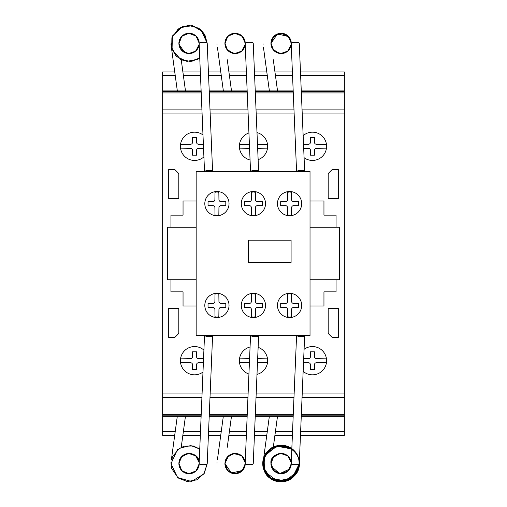 <?xml version="1.0" encoding="UTF-8"?>
<svg xmlns="http://www.w3.org/2000/svg" width="507" height="507" viewBox="0 0 507 507"><rect width="100%" height="100%" fill="white"/><g stroke="black" fill="none" stroke-linecap="round" stroke-linejoin="round"><path stroke-width="0.76" d="M187.292 53.438L180.625 49.109M179.294 46.276L178.889 43.646M178.901 43.97L181.734 36.371L188.68 33.266L195.835 35.851L199.194 42.677M198.693 46.657L198.174 47.924M197.027 49.73L195.848 50.992M192.704 52.918L190.924 53.419M188.255 53.565L186.05 53.14M183.87 52.17L182.59 51.27M180.093 48.222L179.751 47.531M194.194 34.653L194.726 34.989M197.261 37.423L197.844 38.323M198.826 40.63L199.143 42.144M195.639 51.175L194.98 51.689M190.131 53.539L187.514 53.476M184.776 52.646L178.92 44.204L178.895 43.133M179.402 40.237L179.985 38.836M181.126 37.062L183.395 34.983M186.342 33.627L185.613 33.861M188.75 33.266L189.795 33.285M192.216 33.766L193.617 34.343M199.2 42.753L199.219 43.368M179.446 40.11L179.693 39.464M180.41 38.076L181.614 36.498M183.73 34.768L184.409 34.381M185.892 33.766L186.303 33.639M196.488 36.491L197.09 37.201M198.681 46.695L197.66 48.843M196.184 50.675L194.365 52.094M192.457 53.007L189.605 53.577M189.992 53.552L185.898 53.089M180.194 48.419L179.18 45.858M178.927 42.569L178.908 42.797A4.037 0.811 -7.8 0 1 178.933 42.88A4.037 0.811 -7.8 0 1 178.895 43.019L178.901 42.861M179.383 40.3L179.028 41.751M179.427 40.154L180.289 38.272M181.664 36.447L182.577 35.591M183.851 34.691L185.48 33.912M188.585 33.272L191.412 33.538M191.925 33.671L192.489 33.855M196.602 36.612L194.422 34.793M197.039 37.131L198.028 38.646M198.947 41.073L199.08 41.72M179.009 44.99L178.889 43.425L181.702 50.447L188.585 53.584L195.727 51.099L199.175 44.369L198.991 45.579M198.478 47.246L197.229 49.477M196.57 50.275L195.132 51.581M193.573 52.532L191.779 53.222M185.892 53.089L185.359 52.899M183.464 51.917L181.943 50.694M180.669 49.179L179.827 47.69M179.053 45.256L178.984 44.831M178.914 42.664L179.592 39.717M179.662 39.533L180.099 38.614M182.057 36.054L183.927 34.647M186.494 33.589L189.206 33.259M191.266 33.506L194.042 34.565M195.315 35.42L195.829 35.845M197.426 37.657L198.319 39.242M198.998 41.301L199.175 42.487M198.985 45.605L198.833 46.213M198.25 47.766L197.128 49.61M195.512 51.277L194.732 51.86M192.856 52.855L191.297 53.343M189.333 53.59L187.273 53.438M184.58 52.557L183.749 52.101M199.175 42.43L199.219 43.361L196.209 36.206L189.022 33.259L181.855 36.251L178.889 43.425L178.933 42.436M180.372 38.139L181.538 36.586M182.837 35.382L184.358 34.413M193.091 34.096L194.675 34.958M196.469 36.472L197.983 38.57M198.503 47.183L196.399 50.453M194.992 51.682L193.072 52.766M191.526 53.286L189.231 53.59M179.668 47.328L179.034 45.155M178.971 42.144L179.491 39.983M180.498 37.936L181.785 36.314M183.768 34.742L186.734 33.525M189.32 33.266L192.09 33.722M198.047 38.684L198.972 41.187M179.548 39.819L179.922 38.957M180.01 38.779L180.448 38.019M180.72 37.6L181.354 36.789M182.564 35.598L183.515 34.901M195.601 35.648L195.994 35.997M197.172 37.303L197.673 38.031M245.065 45.37L244.957 45.852M244.723 46.657L244.583 47.056M244.273 47.772L244.032 48.247M243.633 48.932L243.297 49.42M242.942 49.882L242.631 50.244M242.511 50.37L241.985 50.89M240.502 52.031L239.748 52.462M238.049 53.153L237.65 53.267M235.609 53.577L235.21 53.596M233.416 53.457L233.081 53.393M232.694 53.311L232.352 53.222M230.894 52.69L230.457 52.481M230.444 52.474L230.089 52.284M225.412 46.555L224.918 43.646M242.783 36.783L243.664 37.974M244.906 40.801L245.223 42.677M243.056 49.73L242.156 50.732M238.734 52.918L237.276 53.355M234.285 53.565L232.282 53.203M229.899 52.17L228.106 50.827M226.122 48.222L225.78 47.531M224.931 43.97L227.573 36.574L234.158 33.304L241.224 35.325L245.084 41.58M225.127 45.491L224.962 42.436M226.173 38.526L225.881 39.109M227.301 36.884L229.107 35.198M234.779 33.266L235.825 33.285M245.23 42.753L245.249 43.368M225.279 40.75L225.438 40.211M226.331 38.253L227.428 36.732M228.118 36.022L229.899 34.679M239.779 34.406L240.413 34.768M242.517 36.491L243.037 37.093M244.71 46.695L243.861 48.552M242.213 50.675L240.654 51.929M238.486 53.007L235.85 53.565M233.556 53.476L231.927 53.089M226.223 48.419L225.209 45.858M224.956 42.569L225.057 41.751M227.694 36.447L228.397 35.769M229.88 34.691L231.509 33.912M233.378 33.405L232.523 33.589M240.362 34.742L241.75 35.75M241.807 35.801L241.364 35.433M243.068 37.131L244.025 38.589M245.008 41.213L245.109 41.72M225.038 44.99L224.918 43.425L227.732 50.447L234.614 53.584L241.757 51.099L245.204 44.369L245.02 45.579M244.507 47.246L243.259 49.477M242.6 50.275L241.161 51.581M239.602 52.532L237.808 53.222M232.453 53.248L231.382 52.899M229.487 51.917L228.163 50.877M226.699 49.179L225.792 47.557M225.083 45.256L225.013 44.812M224.943 42.683L225.419 40.262M225.691 39.533L226.128 38.614M237.295 33.506L239.976 34.514M243.455 37.657L244.368 39.28M245.027 41.308L245.204 42.487M244.254 47.816L242.986 49.825M241.541 51.277L240.527 52.012M238.683 52.937L237.225 53.368M235.356 53.59L233.302 53.438M230.609 52.557L229.963 52.208M226.344 48.621L225.647 47.214M226.299 38.31L227.567 36.586M228.866 35.382L230.552 34.324M232.599 33.57L233.683 33.354M235.495 33.266L237.441 33.538M239.298 34.172L240.793 35.015M242.498 36.472L243.411 37.588M245.204 42.43L245.249 43.361L242.238 36.206L235.052 33.259L227.884 36.251L224.918 43.425M244.532 47.183L242.004 50.871M241.04 51.67L239.127 52.753M237.555 53.286L235.261 53.59M233.22 53.419L226.648 49.097M225.697 47.328L225.064 45.155M225 42.144L225.501 40.034M226.496 37.981L227.795 36.339M229.753 34.768L232.764 33.525M235.349 33.266L238.113 33.722M240.369 34.742L242.631 36.612M244.076 38.684L245.001 41.181M230.501 34.349L231.015 34.108M231.471 33.925L232.117 33.703M286.531 52.031L285.84 52.43M271.353 46.276L270.947 43.646M288.813 36.783L289.693 37.974M290.936 40.801L291.252 42.677M290.752 46.657L290.359 47.652M289.085 49.73L288.122 50.789M284.763 52.918L283.223 53.374M280.314 53.565L278.261 53.184M275.928 52.17L274.135 50.827M272.082 48.102L271.809 47.531M270.96 43.97L273.603 36.574L280.187 33.304L287.254 35.325L291.113 41.58M287.678 51.188L286.658 51.948M287.57 51.277L286.106 52.284M286.081 52.297L285.061 52.798M282.19 53.539L279.572 53.476M276.828 52.646L275.231 51.72M272.57 48.938L272.278 48.457M271.156 45.491L270.979 44.204M271.613 39.812L272.278 38.399M273.184 37.062L275.656 34.85M279.408 33.405L282.393 33.342M284.269 33.766L285.688 34.349M285.916 34.47L286.93 35.084M287.07 35.186L287.621 35.617M289.858 38.24L290.898 40.668M291.259 42.753L291.278 43.368M270.972 44.141L270.992 42.436M271.308 40.75L271.467 40.211M272.348 38.272L273.495 36.7M277.95 33.766L278.362 33.639M279.712 33.354L279.072 33.468M285.809 34.406L286.271 34.666M288.546 36.491L289.066 37.093M290.739 46.695L289.643 48.957M288.242 50.675L286.423 52.094M284.516 53.007L281.664 53.577M279.687 53.495L277.956 53.089M274.648 51.27L274.103 50.789M272.728 49.179L271.239 45.858M271.454 40.243L272.132 38.659M273.723 36.447L274.426 35.769M281.03 33.259L278.546 33.589M283.983 33.671L284.782 33.944M286.392 34.742L287.78 35.75M287.837 35.801L287.393 35.433M289.098 37.131L290.156 38.786M291.005 41.073L291.132 41.72M271.068 44.99L270.947 43.425L273.761 50.447L280.644 53.584L287.786 51.099L291.233 44.369L291.05 45.579M290.467 47.404L289.288 49.477M288.629 50.275L287.171 51.587M285.631 52.532L284.364 53.064M282.05 53.552L280.891 53.59M278.394 53.222L277.557 52.95M275.516 51.917L274.312 50.985M271.112 45.256L271.042 44.831M270.972 42.683L271.08 41.764M271.182 41.244L271.448 40.262M271.72 39.533L272.158 38.614M273.983 36.181L275.808 34.755M283.324 33.506L286.1 34.565M289.484 37.657L290.397 39.28M291.056 41.308L291.145 41.764M291.214 44.553L290.891 46.213M290.238 47.911L289.167 49.629M284.814 52.899L282.627 53.482M281.391 53.59L279.268 53.425M276.638 52.557L275.992 52.208M274.667 51.289L274.268 50.941M271.936 47.804L271.676 47.214M271.518 40.072L272.265 38.412M272.297 38.361L273.596 36.586M274.889 35.382L276.416 34.413M281.398 33.266L283.47 33.538M285.149 34.096L286.734 34.958M288.527 36.472L289.263 37.347M291.227 42.43L291.278 43.361L288.268 36.206L281.081 33.259L273.913 36.251L270.947 43.425L277.462 33.937L288.66 36.612M289.846 48.634L287.849 51.042M287.165 51.6L285.105 52.779M283.584 53.286L281.277 53.59M279.04 53.381L272.595 48.976M271.727 47.328L271.093 45.155M290.105 38.684L291.075 41.384M278.603 33.576L278.147 33.703M291.094 461.63L290.986 461.148M290.302 459.228L290.061 458.753M289.662 458.068L289.326 457.58M288.965 457.118L288.629 456.725M288.54 456.63L288.014 456.104M286.531 454.969L285.397 454.348M281.423 453.41L281.074 453.404M279.446 453.543L278.381 453.778M271.353 460.717L270.947 463.354M271.087 465.249L270.985 464.431M271.004 464.678L271.144 465.572M272.069 468.221L272.31 468.652M272.779 469.393L273.121 469.856M276.53 472.644L277.037 472.885M277.5 473.075L278.147 473.297M271.365 466.465L279.706 473.639L289.693 469.026M290.936 466.193L291.252 464.298M290.752 460.343L290.346 459.317M289.085 457.263L287.906 456.008M284.763 454.082L283.223 453.626M280.314 453.435L278.109 453.86M275.928 454.83L273.964 456.338M272.151 458.778L271.809 459.469M270.96 463.03L273.603 470.426L280.187 473.696L287.254 471.675L291.113 465.413M287.678 455.812L286.658 455.052M286.081 454.703L287.57 455.723M282.19 453.461L279.661 453.512M271.156 461.509L270.979 462.796M271.422 466.655L272.012 468.1M273.184 469.932L275.136 471.795M280.808 473.734L281.854 473.709M289.858 468.753L290.517 467.429M291.259 464.247L291.227 464.57M270.972 462.859L270.992 464.564L270.947 463.569L273.913 470.75L281.081 473.741L288.268 470.794L291.278 463.632M271.308 466.25L271.467 466.782M271.505 466.89L271.752 467.536M272.367 468.753L273.964 470.8M278.793 473.468L276.467 472.613M277.95 473.234L278.362 473.361M279.712 473.639L281.315 473.734M281.677 473.722L283.59 473.43M285.809 472.587L286.449 472.226M286.455 472.22L286.797 472.004M288.546 470.509L289.066 469.907M289.072 469.894L289.332 469.552M290.372 467.771L290.879 466.402M290.955 461.021L289.598 457.967M288.242 456.319L286.297 454.823M284.516 453.993L281.664 453.416M279.725 453.499L277.88 453.936M274.648 455.723L273.957 456.351M272.253 458.582L271.239 461.142M271.454 466.751L272.348 468.722M273.723 470.553L274.636 471.409M277.076 472.904L278.096 473.278M279.997 473.677L282.126 473.69M283.983 473.323L284.782 473.056M288.66 470.382L286.48 472.207M289.098 469.862L290.074 468.379M291.005 465.927L291.1 465.464M271.068 462.01L270.947 463.569L273.761 456.553L280.644 453.416L287.786 455.901L291.233 462.631L291.05 461.421M290.536 459.748L289.288 457.523M288.927 457.067L287.19 455.419M286.233 454.785L284.364 453.936M281.854 453.429L281.112 453.404M275.193 455.305L274.369 455.958M272.728 457.821L272.139 458.797M271.112 461.744L271.055 462.073M270.972 464.317L271.448 466.738M271.72 467.46L273.596 470.414M274.16 470.99L276.1 472.416M278.546 473.411L281.29 473.734M283.324 473.494L286.271 472.334M289.484 469.343L290.397 467.72M291.056 465.692L291.233 464.513M290.885 460.755L290.726 460.267M290.283 459.177L289.015 457.175M284.915 454.145L283.255 453.632M283.584 453.708L279.065 453.613M276.638 454.443L275.992 454.785M274.515 455.831L274.065 456.243M272.189 458.702L271.771 459.564M274.889 471.611L276.619 472.695M281.524 473.728L283.381 473.481M285.149 472.904L286.734 472.042M288.527 470.528L289.256 469.653M290.562 459.817L288.73 456.832M287.165 455.4L285.143 454.24M279.249 453.575L272.62 457.979M271.651 459.849L271.093 461.845M271.03 464.849L271.518 466.934M272.525 469.019L273.812 470.642M281.379 473.734L284.142 473.278M290.105 468.316L291.031 465.819M245.065 461.63L244.963 461.174M243.633 458.068L243.379 457.688M240.502 454.969L239.767 454.551M235.609 453.416L235.178 453.404M233.416 453.543L232.352 453.778M227.795 456.477L227.466 456.839M225.412 460.445L224.918 463.354M225.057 465.249L224.956 464.431M230.501 472.644L231.008 472.885M231.471 473.075L231.991 473.253M242.783 470.217L243.721 468.931M244.906 466.193L245.223 464.298M244.723 460.343L244.203 459.076M243.056 457.263L241.788 455.926M238.734 454.082L236.946 453.575M234.285 453.435L232.079 453.86M229.899 454.83L227.928 456.351M225.209 461.142L225.78 459.469M224.931 463.03L227.573 470.426L234.158 473.696L241.224 471.675L245.084 465.413M236.161 453.461L234.006 453.461M225.127 461.509L224.962 464.564L224.918 463.569L231.433 473.063L242.631 470.382M226.318 468.722L225.881 467.885M234.779 473.734L237.441 473.462M245.23 464.247L245.204 464.57M225.279 466.25L225.438 466.782M225.476 466.89L225.723 467.536M226.337 468.753L227.935 470.8M229.76 472.232L230.647 472.72M231.921 473.234L232.333 473.361M232.605 473.43L236.097 473.69M235.565 473.728L237.561 473.43M239.779 472.587L240.882 471.922M242.517 470.509L243.119 469.799M244.868 460.812L243.861 458.448M242.213 456.319L240.711 455.102M238.486 453.993L235.85 453.435M227.694 470.553L228.606 471.409M231.046 472.904L232.067 473.278M233.968 473.677L235.223 473.734M237.01 473.551L238.753 473.056M240.362 472.258L241.75 471.25M243.068 469.862L244.044 468.379M244.976 465.927L245.071 465.464M228.638 455.711L224.918 463.569L227.732 456.553L234.614 453.416L241.757 455.901L245.204 462.631L245.02 461.421M244.507 459.748L243.259 457.523M242.6 456.725L241.161 455.419M239.519 454.424L237.891 453.797M236.021 453.448L234.861 453.41M232.713 453.683L231.528 454.044M229.487 455.083L228.163 456.123M226.699 457.821L226.109 458.797M225.083 461.744L225.013 462.162M224.943 464.317L225.419 466.738M225.691 467.46L226.128 468.386M228.137 470.99L230.07 472.416M232.523 473.411L235.286 473.734M237.295 473.494L240.242 472.334M241.357 471.567L241.826 471.18M243.455 469.343L244.368 467.72M245.027 465.692L245.204 464.513M244.279 459.234L242.986 457.175M241.541 455.723L240.762 455.134M238.81 454.114L237.225 453.632M235.362 453.41L233.302 453.562M230.609 454.443L229.963 454.785M226.306 468.696L227.567 470.414M228.866 471.611L230.59 472.695M232.599 473.43L233.683 473.639M239.291 472.828L240.705 472.042M242.498 470.528L243.297 469.571M244.532 459.817L241.966 456.085M240.394 454.899L232.979 453.626L226.711 457.802M225.552 460.033L225.064 461.845M244.076 468.316L245.001 465.819M224.918 463.569L227.884 470.75L235.052 473.741L242.238 470.794L245.249 463.632M179.294 460.717L178.889 463.354M178.946 464.678L179.098 465.622M185.613 473.139L185.961 473.253M178.901 463.03L181.734 470.629L188.68 473.728L195.835 471.149L199.194 464.317M198.693 460.343L198.174 459.076M197.027 457.263L195.664 455.844M192.704 454.082L190.924 453.575M188.255 453.435L186.044 453.86M183.87 454.83L181.855 456.395M180.093 458.778L179.751 459.469M194.194 472.34L194.523 472.144M199.042 465.464L199.124 464.982M198.991 461.421L199.175 462.625L195.867 456.027L188.972 453.404L182.114 456.142L178.92 462.796L178.939 464.564M179.402 466.763L180.048 468.291M181.126 469.932L183.395 472.017M188.75 473.734L189.795 473.709M192.216 473.234L193.617 472.657M199.2 464.247L199.175 464.57M179.446 466.89L179.693 467.536M180.391 468.886L181.905 470.8M183.73 472.232L184.428 472.625M185.892 473.234L186.303 473.361M189.536 473.728L191.69 473.392M193.75 472.587L194.745 471.998M196.488 470.509L197.09 469.799M198.681 460.305L197.54 457.967M196.184 456.319L195.512 455.723M192.457 453.993L189.605 453.416M189.992 453.448L185.898 453.911M182.59 455.723L181.899 456.351M180.124 458.715L179.18 461.142M179.465 460.191L178.933 464.114A4.037 0.811 7.8 0 0 178.895 463.981L179.028 465.249M179.427 466.839L180.289 468.722M181.664 470.553L182.577 471.409M184.998 472.892L186.037 473.278M187.92 473.677L190.068 473.69M191.925 473.323L192.723 473.056M196.602 470.382L195.29 471.605M197.039 469.862L197.996 468.405M198.351 459.462L197.229 457.523M196.57 456.725L195.125 455.413M193.573 454.462L191.836 453.79M186.367 453.765L185.359 454.101M183.464 455.083L181.943 456.306M180.669 457.821L179.953 459.044M179.053 461.744L178.939 462.53M178.92 464.361L179.459 466.934M179.662 467.46L180.277 468.696M182.038 470.933L183.997 472.391M191.266 473.494L194.213 472.334M195.322 471.573L195.81 471.174M197.426 469.343L198.319 467.758M198.998 465.692L199.175 464.513M198.161 459.057L196.957 457.175M192.856 454.145L191.196 453.632M189.295 453.41L187.273 453.562M184.58 454.443L183.933 454.792M182.609 455.711L182.007 456.243M179.808 459.355L179.617 459.786M179.009 462.01L178.889 463.569L181.855 470.75L189.022 473.741L196.209 470.794L199.219 463.632M197.869 458.505L195.74 455.907M195.106 455.4L193.009 454.202M191.526 453.708L189.231 453.404M187.115 453.594L180.853 457.561M179.636 459.748L179.034 461.845M178.971 464.849L179.491 467.017M180.486 469.045L181.804 470.699M183.749 472.245L186.734 473.468M189.32 473.734L192.09 473.278M198.047 468.316L198.972 465.813M199.175 462.631L195.727 455.901L188.585 453.416L181.702 456.553L178.889 463.569M263.038 43.817A4.037 0.811 -7.8 0 0 262.987 43.97L263.063 44.534M263.425 47.183L269.388 90.918M270.992 42.88L271.524 46.809M273.286 59.725L277.538 90.918M217.009 463.183A4.037 0.811 7.8 0 1 216.958 463.024L217.034 462.454M217.395 459.811L223.321 416.348L209.207 416.348L247.15 416.348L231.471 416.348L227.256 447.269M224.924 463.981A4.037 0.811 7.8 0 1 224.962 464.114L225.495 460.191M263.038 463.183A4.037 0.811 7.8 0 1 262.987 463.024L263.063 462.466M263.425 459.817L269.35 416.348L255.236 416.348L293.179 416.348L277.5 416.348L273.286 447.269M270.953 463.981A4.037 0.811 7.8 0 1 270.992 464.114L271.524 460.191M170.979 463.183A4.037 0.811 7.8 0 1 170.929 463.024L171.005 462.46M171.366 459.811L177.292 416.348L162.652 416.348L162.652 435.329L174.706 435.329M181.227 447.269L185.442 416.348L201.121 416.348L162.652 416.348L162.652 71.937L174.744 71.937L162.652 71.937M217.009 43.817A4.037 0.811 -7.8 0 0 216.958 43.97L217.034 44.534M217.402 47.202L223.359 90.918M224.962 42.88L225.495 46.809M227.256 59.725L231.509 90.918M170.979 43.817A4.037 0.811 -7.8 0 0 170.929 43.97L171.005 44.54M171.372 47.202L177.33 90.918M178.933 42.88L179.465 46.809M181.227 59.725L185.48 90.918M296.639 171.524A4.037 1.115 -2.4 0 1 300.924 170.422A4.037 1.115 -2.4 0 1 304.656 171.379L299.269 43.26A4.037 1.115 -2.4 0 0 295.188 42.315A4.037 1.115 -2.4 0 0 291.202 43.596L296.576 171.524M250.61 171.524A4.037 1.115 -2.4 0 1 254.894 170.422A4.037 1.115 -2.4 0 1 258.627 171.379L253.24 43.26A4.037 1.115 -2.4 0 0 249.159 42.315A4.037 1.115 -2.4 0 0 245.173 43.596L250.547 171.524M204.581 171.524A4.037 1.115 -2.4 0 1 208.865 170.422A4.037 1.115 -2.4 0 1 212.598 171.379L207.211 43.26A4.037 1.115 -2.4 0 0 203.13 42.315A4.037 1.115 -2.4 0 0 199.143 43.596L204.524 171.524M296.627 335.45A4.037 1.115 2.4 0 0 300.879 336.572A4.037 1.115 2.4 0 0 304.656 335.621L299.269 463.74A4.037 1.115 2.4 0 1 295.188 464.685A4.037 1.115 2.4 0 1 291.202 463.404L296.582 335.45M250.597 335.45A4.037 1.115 2.4 0 0 254.85 336.572A4.037 1.115 2.4 0 0 258.627 335.621L253.24 463.74A4.037 1.115 2.4 0 1 249.159 464.685A4.037 1.115 2.4 0 1 245.173 463.404L250.553 335.45M204.568 335.45A4.037 1.115 2.4 0 0 208.821 336.572A4.037 1.115 2.4 0 0 212.598 335.621L207.211 463.74A4.037 1.115 2.4 0 1 203.13 464.685A4.037 1.115 2.4 0 1 199.143 463.404L204.524 335.45M216.92 317.547A12.111 12.111 0 0 1 204.809 305.436A12.111 12.111 0 0 1 216.92 293.325A12.111 12.111 0 0 1 229.031 305.436A12.111 12.111 0 0 1 216.92 317.547M253.411 317.547A12.111 12.111 0 0 1 241.294 305.436A12.111 12.111 0 0 1 253.411 293.325A12.111 12.111 0 0 1 265.522 305.436A12.111 12.111 0 0 1 253.411 317.547M289.579 317.547A12.111 12.111 0 0 1 277.468 305.436A12.111 12.111 0 0 1 289.579 293.325A12.111 12.111 0 0 1 301.69 305.436A12.111 12.111 0 0 1 289.579 317.547M216.92 215.748A12.111 12.111 0 0 1 204.809 203.637A12.111 12.111 0 0 1 216.92 191.519A12.111 12.111 0 0 1 229.031 203.637A12.111 12.111 0 0 1 216.92 215.748M253.411 215.748A12.111 12.111 0 0 1 241.294 203.637A12.111 12.111 0 0 1 253.411 191.519A12.111 12.111 0 0 1 265.522 203.637A12.111 12.111 0 0 1 253.411 215.748M289.579 215.748A12.111 12.111 0 0 1 277.468 203.637A12.111 12.111 0 0 1 289.579 191.519A12.111 12.111 0 0 1 301.69 203.637A12.111 12.111 0 0 1 289.579 215.748M289.579 191.919L287.659 192.311L287.558 199.6A2.015 2.015 0 0 1 285.542 201.615L280.694 201.615L280.694 205.652L285.555 205.652A2.015 2.015 0 0 1 287.558 207.667L287.659 214.962L289.579 215.355L291.5 214.962L291.601 207.667A2.015 2.015 0 0 1 293.616 205.652L298.465 205.652L298.465 201.615L293.61 201.615A2.015 2.015 0 0 1 291.601 199.6L291.5 192.311L289.579 191.919M253.411 191.919L251.491 192.311L251.39 199.6A2.015 2.015 0 0 1 249.368 201.615L244.526 201.615L244.526 205.652L249.381 205.652A2.015 2.015 0 0 1 251.39 207.667L251.491 214.962L253.411 215.355L255.325 214.962L255.427 207.667A2.015 2.015 0 0 1 257.448 205.652L262.29 205.652L262.29 201.615L257.436 201.615A2.015 2.015 0 0 1 255.427 199.6L255.325 192.311L253.411 191.919M216.92 191.919L215 192.311L214.898 199.6A2.015 2.015 0 0 1 212.883 201.615L208.035 201.615L208.035 205.652L212.889 205.652A2.015 2.015 0 0 1 214.898 207.667L215 214.962L216.92 215.355L218.84 214.962L218.942 207.667A2.015 2.015 0 0 1 220.957 205.652L225.805 205.652L225.805 201.615L220.944 201.615A2.015 2.015 0 0 1 218.942 199.6L218.84 192.311L216.92 191.919M289.579 293.718L287.659 294.111L287.558 301.405A2.015 2.015 0 0 1 285.542 303.414L280.694 303.414L280.694 307.457L285.555 307.457A2.015 2.015 0 0 1 287.558 309.466L287.659 316.761L289.579 317.154L291.5 316.761L291.601 309.466A2.015 2.015 0 0 1 293.616 307.457L298.465 307.457L298.465 303.414L293.61 303.414A2.015 2.015 0 0 1 291.601 301.399L291.5 294.111L289.579 293.718M253.411 293.718L251.491 294.111L251.39 301.405A2.015 2.015 0 0 1 249.368 303.414L244.526 303.414L244.526 307.457L249.381 307.457A2.015 2.015 0 0 1 251.39 309.466L251.491 316.761L253.411 317.154L255.325 316.761L255.427 309.466A2.015 2.015 0 0 1 257.448 307.457L262.29 307.457L262.29 303.414L257.436 303.414A2.015 2.015 0 0 1 255.427 301.399L255.325 294.111L253.411 293.718M216.92 293.718L215 294.111L214.898 301.405A2.015 2.015 0 0 1 212.883 303.414L208.035 303.414L208.035 307.457L212.889 307.457A2.015 2.015 0 0 1 214.898 309.466L215 316.761L216.92 317.154L218.84 316.761L218.942 309.466A2.015 2.015 0 0 1 220.957 307.457L225.805 307.457L225.805 303.414L220.944 303.414A2.015 2.015 0 0 1 218.942 301.399L218.84 294.111L216.92 293.718M248.576 240.204L291.088 240.204L291.088 262.449L248.576 262.449L248.576 240.204M196.165 171.524L196.165 335.45L310.024 335.45L310.024 171.524L196.165 171.524M310.024 227.256L336.071 227.256L336.071 215.145L323.954 215.145L323.954 201.013L310.024 201.013M310.024 305.987L323.954 305.987L323.954 291.861L336.071 291.861L336.071 279.744L310.024 279.744L339.5 279.731L339.5 227.237L310.024 227.237M196.165 305.987L183.046 305.987L183.046 291.861L170.935 291.861L170.935 279.744L196.165 279.744L167.5 279.744L167.5 227.256L196.165 227.256L170.935 227.256L170.935 215.145L183.046 215.145L183.046 201.013L196.165 201.013M203.377 362.714L198.586 362.714A2.015 2.015 0 0 0 196.57 364.742L196.57 369.578L192.527 369.578L192.527 364.736A2.015 2.015 0 0 0 190.512 362.72L180.536 362.543A14.133 14.133 0 0 0 202.984 372.037A14.133 14.133 0 0 1 180.536 362.543A14.133 14.133 0 0 1 203.909 350.109M248.931 374.071A14.133 14.133 0 0 1 250.065 346.991M249.577 358.677A2.015 2.015 0 0 1 249.463 358.677L239.488 358.855A14.133 14.133 0 0 0 239.488 362.543L249.406 362.72M304.08 349.31A14.133 14.133 0 0 1 326.464 358.855A14.133 14.133 0 0 1 303.154 371.346M303.154 135.654A14.133 14.133 0 0 1 326.464 144.457A14.133 14.133 0 0 1 304.08 157.69M250.065 160.009A14.133 14.133 0 0 1 248.931 132.929M249.406 144.28L239.488 144.457A14.133 14.133 0 0 0 239.488 148.145L249.463 148.323A2.015 2.015 0 0 1 249.577 148.323M203.909 156.891A14.133 14.133 0 0 1 180.416 146.301A14.133 14.133 0 0 1 202.984 134.963M203.377 144.28L198.586 144.28A2.015 2.015 0 0 1 196.57 142.264L196.57 137.416L192.527 137.416L192.527 142.264A2.015 2.015 0 0 1 190.512 144.28L180.536 144.457A14.133 14.133 0 0 0 180.536 148.145L190.512 148.323A2.015 2.015 0 0 1 192.527 150.338L192.527 155.18L196.57 155.18L196.57 150.338A2.015 2.015 0 0 1 198.586 148.323L203.548 148.317M256.998 132.606A14.133 14.133 0 0 1 267.512 144.457L257.537 144.28A2.015 2.015 0 0 1 257.486 144.28M257.657 148.317L267.512 148.145M267.512 144.457A14.133 14.133 0 0 1 258.133 159.648M326.464 144.457L316.488 144.28A2.015 2.015 0 0 1 314.467 142.264L314.467 137.416L310.43 137.416L310.43 142.264A2.015 2.015 0 0 1 308.414 144.28L303.516 144.28M303.687 148.317L308.408 148.323A2.015 2.015 0 0 1 310.43 150.338L310.43 155.18L314.467 155.18L314.467 150.338A2.015 2.015 0 0 1 316.488 148.323L326.464 148.145M326.464 358.855L316.488 358.677A2.015 2.015 0 0 1 314.467 356.662L314.467 351.82L310.43 351.82L310.43 356.662A2.015 2.015 0 0 1 308.414 358.677L303.687 358.677M303.516 362.72L308.408 362.72A2.015 2.015 0 0 1 310.43 364.736L310.43 369.578L314.467 369.578L314.467 364.742A2.015 2.015 0 0 1 316.488 362.72L326.464 362.543M258.133 347.346A14.133 14.133 0 0 1 267.512 358.855L257.657 358.677M257.486 362.72A2.015 2.015 0 0 1 257.537 362.72L267.512 362.543M267.512 358.855A14.133 14.133 0 0 1 256.998 374.394M180.536 358.855L190.512 358.677A2.015 2.015 0 0 0 192.527 356.662L192.527 351.82L196.57 351.82L196.57 356.662A2.015 2.015 0 0 0 198.586 358.677L203.548 358.677M344.348 71.937L300.474 71.937L344.348 71.937L344.348 75.625L300.632 75.625M292.393 71.937L274.952 71.937L292.393 71.937M266.802 71.937L254.444 71.937L266.802 71.937M246.364 71.937L228.923 71.937L246.364 71.937M220.773 71.937L208.421 71.937L220.773 71.937M200.335 71.937L182.894 71.937L200.335 71.937M300.467 435.329L344.348 435.329L300.467 435.329L344.348 435.329L344.348 75.625M344.348 90.918L301.272 90.918L344.348 90.918M293.192 90.918L255.243 90.918L293.192 90.918M247.163 90.918L209.214 90.918L247.163 90.918M201.133 90.918L162.652 90.918L201.133 90.918M344.348 91.456L301.297 91.456M293.217 91.456L255.268 91.456M247.188 91.456L209.239 91.456M201.159 91.456L162.652 91.456M344.348 92.933L301.361 92.933M293.274 92.933L255.332 92.933M247.245 92.933L209.302 92.933M201.216 92.933L162.652 92.933M344.348 109.892L302.071 109.892L344.348 109.892M293.99 109.892L256.041 109.892L293.99 109.892M247.961 109.892L210.012 109.892L247.961 109.892M201.932 109.892L162.652 109.892L201.932 109.892M344.348 393.071L302.242 393.071M294.161 393.071L256.212 393.071M248.132 393.071L210.183 393.071M202.103 393.071L162.652 393.071M344.348 397.374L302.058 397.374L344.348 397.374M293.978 397.374L256.029 397.374L293.978 397.374M247.948 397.374L209.999 397.374L247.948 397.374M201.919 397.374L162.652 397.374L201.919 397.374M344.348 414.333L301.348 414.333M293.268 414.333L255.319 414.333M247.239 414.333L209.29 414.333M201.209 414.333L162.652 414.333M344.348 415.81L301.285 415.81M293.204 415.81L255.255 415.81M247.175 415.81L209.226 415.81M201.146 415.81L162.652 415.81M344.348 416.348L301.266 416.348M292.381 435.329L274.914 435.329M266.764 435.329L254.438 435.329M246.351 435.329L228.885 435.329M220.735 435.329L208.409 435.329M200.322 435.329L182.856 435.329M338.289 169.515L338.289 198.586L328.194 198.586L328.194 173.552L332.231 169.515L338.289 169.515M328.194 308.414L338.289 308.414L338.289 337.478L332.231 337.478L328.194 333.448L328.194 308.414M178.8 173.552L178.8 198.586L168.711 198.586L168.711 169.515L174.763 169.515L178.8 173.552M168.711 308.414L178.8 308.414L178.8 333.448L174.763 337.478L168.711 337.478L168.711 308.414M292.552 75.625L275.453 75.625M267.303 75.625L254.603 75.625M246.522 75.625L229.424 75.625M221.274 75.625L208.573 75.625M200.493 75.625L183.395 75.625M175.245 75.625L162.652 75.625M344.348 113.929L302.242 113.929M294.161 113.929L256.212 113.929M248.132 113.929L210.183 113.929M202.103 113.929L162.652 113.929M293.179 416.348L255.236 416.348M247.15 416.348L209.207 416.348M201.121 416.348L162.652 416.348M344.348 431.628L300.619 431.628M292.539 431.628L275.421 431.628M267.271 431.628L254.59 431.628M246.51 431.628L229.392 431.628M221.242 431.628L208.561 431.628M200.48 431.628L183.363 431.628M175.213 431.628L162.652 431.628M207.135 43.051L202.838 31.726L192.4 25.661L180.492 27.505L172.361 36.479L172.057 49.591L180.707 59.465L190.436 61.455L199.752 58.007L197.901 59.192L186.899 61.379L176.728 56.657L171.303 46.853L172.703 35.712L182.875 26.434L192.387 25.654L200.968 29.831L207.135 43.051L204.834 34.596L198.833 28.221L188.389 25.356L178.198 28.969L171.892 37.746L171.721 48.571L176.049 55.992L183.376 60.593L191.9 61.284L199.752 58.007M199.219 43.425C197.787 35.243 193.04 32.137 184.973 34.115C181.988 35.503 180.061 37.784 179.193 40.959C178.318 45.288 179.598 48.843 183.033 51.619C190.822 55.358 196.177 53.159 199.093 45.015M245.249 43.425C243.829 35.268 239.095 32.156 231.053 34.096C227.06 36.041 225.013 39.242 224.918 43.691C225.159 47.633 227.009 50.567 230.476 52.487C237.865 54.921 242.752 52.43 245.122 45.015M291.278 43.425C289.858 35.268 285.124 32.156 277.082 34.096L272.272 38.405C269.699 44.299 271.112 48.995 276.518 52.494C283.907 54.914 288.787 52.424 291.151 45.015M270.953 42.981L271.011 42.271M271.112 41.612L271.359 40.566M272.329 38.304L272.582 37.892M272.798 37.581L273.096 37.176M273.78 36.39L274.192 35.978M274.287 35.889L275.364 35.04M281.816 33.285L282.963 33.43M283.299 33.5L284.256 33.76M284.712 33.918L285.777 34.394M287.665 35.655L288.673 36.631M289.345 37.455L289.706 38M290.53 39.59L290.695 40.028M291.272 42.975L291.278 43.361M283.768 53.241L282.241 53.533M282.082 53.546L281.474 53.59M299.193 463.569C298.667 472.347 294.25 478.152 285.942 480.997C274.832 484.521 262.379 474.863 263.038 463.227C262.341 441.92 296.608 439.442 298.953 460.654C303.382 483.691 266.435 489.274 263.431 467.34C262.151 459.608 264.635 453.378 270.89 448.657C280.783 441.084 297.336 447.966 298.877 460.198C301.868 472.093 289.256 484.546 277.114 481.206C264.483 479.014 258.532 461.573 266.986 452.288C274.205 442.009 292.438 443.91 297.419 455.755C305.157 469.881 288.363 487.354 273.938 480.167C260.3 475.053 259.419 453.854 272.57 447.637C283.793 440.944 299.662 450.33 299.193 463.423C299.713 475.072 287.158 484.591 276.093 480.94C269.439 478.766 265.231 474.286 263.463 467.511C257.81 447.155 290.004 436.495 297.615 456.192C307.191 474.92 277.956 491.834 266.511 474.235C253.792 458.727 276.499 436.204 291.924 449.082C305.791 458.29 298.015 482.328 281.36 481.65C267.259 482.544 257.626 464.488 266.264 453.264C277.538 435.139 307.388 452.105 297.577 471.041C290.562 482.138 281.372 484.4 269.997 477.828C260.573 471.028 260.877 455.318 270.567 448.885C280.612 443.188 289.224 444.861 296.399 453.917C303.554 464.26 296.272 480.123 283.774 481.46C274.737 482.214 268.254 478.5 264.337 470.312C256.029 452.599 282.361 436.223 294.573 451.503C304.244 461.3 297.653 479.895 283.971 481.422C278.926 482.151 274.344 481.01 270.231 478.012C265.573 474.324 263.171 469.514 263.032 463.575L264.933 471.637L270.231 478.012L283.971 481.422L294.757 475.439L299.187 463.949L294.687 475.515L283.774 481.46L272.126 479.261L264.337 470.312L263.665 458.841L270.022 449.291L280.827 445.495L291.81 448.993L281.208 445.495L270.567 448.885L265.104 455.166L263.032 463.221L264.787 471.345L269.997 477.828L285.441 481.13L297.577 471.041L299.187 463.949L293.876 476.384L281.36 481.65L271.91 479.134L265.155 472.074L263.063 462.517L266.264 453.264L278.178 445.729L291.81 448.993L276.416 446.109L264.698 455.989L264.857 471.485L277.114 481.206L292.33 477.752L299.187 463.949L294.725 475.471L283.901 481.435L270.858 478.462L263.431 467.34L264.324 456.864L270.89 448.657L281.334 445.495L291.81 448.993L282.697 445.558L273.153 447.339L265.852 453.879L263.038 463.227L264.806 471.371L270.028 477.86L277.614 481.308L285.942 480.997L295.385 474.666L299.187 463.949M291.278 463.569C289.858 471.732 285.118 474.844 277.076 472.904C273.039 470.921 270.998 467.682 270.953 463.189C269.528 453.214 288.375 448.537 291.151 461.985M245.249 463.569C243.829 471.732 239.089 474.844 231.046 472.904C227.009 470.921 224.969 467.682 224.924 463.189C225.983 456.446 229.925 453.233 236.744 453.543C241.351 454.557 244.14 457.371 245.122 461.985M183.788 446.274L177.361 449.785L170.973 463.734L177.602 477.556L191.513 481.485L203.852 473.963L207.129 463.949L204.308 473.278L197.027 479.799L187.26 481.561L178.084 477.943L171.639 468.424L172.228 456.959L179.579 448.169L190.784 445.571L199.752 448.993L193.281 445.989L184.18 446.16M199.219 463.569C197.793 471.744 193.053 474.85 184.998 472.892C182.013 471.516 180.08 469.241 179.199 466.072C176.322 450.805 198.744 449.937 199.093 461.985"/></g></svg>
